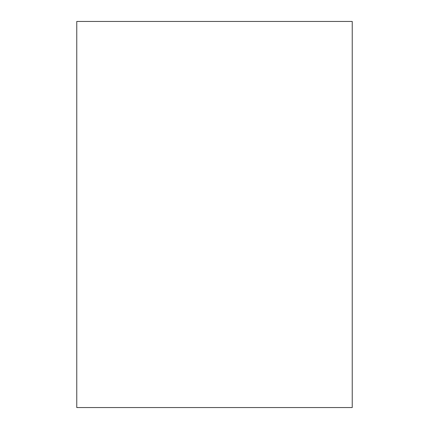 <?xml version="1.0" encoding="UTF-8"?>
<svg xmlns="http://www.w3.org/2000/svg" width="429" height="429" viewBox="0 0 429 429"><rect width="100%" height="100%" fill="white"/><g stroke="black" fill="none" stroke-linecap="round" stroke-linejoin="round"><path stroke-width="0.64" d="M352.236 407.55L76.764 407.55L76.764 21.45L352.236 21.45L352.236 407.55"/></g></svg>
